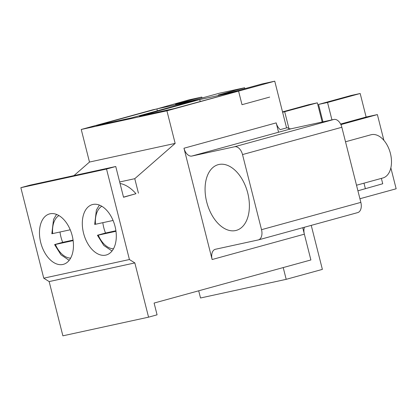 <?xml version="1.0" encoding="UTF-8"?>
<svg xmlns="http://www.w3.org/2000/svg" width="417" height="417" viewBox="0 0 417 417"><rect width="100%" height="100%" fill="white"/><g stroke="black" fill="none" stroke-linecap="round" stroke-linejoin="round"><path stroke-width="0.63" d="M242.517 154.571L341.841 127.274A9.336 5.749 -105.4 0 0 333.928 119.45L291.207 128.754L191.883 156.052L234.609 146.748A9.336 5.749 74.6 0 1 242.517 154.571L261.522 229.678A9.336 5.749 74.6 0 1 258.378 239.905A9.336 5.749 74.6 0 1 258.191 239.952L215.464 249.257A9.336 5.749 74.6 0 0 215.281 249.298A9.336 5.749 74.6 0 0 212.133 259.525L183.97 148.228A9.336 5.749 74.6 0 0 191.883 156.052M341.841 127.274L360.846 202.375A9.336 5.749 -105.4 0 1 357.697 212.602L258.378 239.905M278.566 132.225L276.2 122.879A9.336 5.749 74.6 0 0 280.281 129.624L287.376 127.675A9.336 5.749 -105.4 0 0 291.207 128.754M120.044 183.475A40.908 25.187 74.6 0 1 135.958 193.707L123.536 197.262L115.749 166.498L106.528 169.036L129.421 259.52L134.837 262.918L148.561 317.165L157.073 314.825L154.097 303.06L310.889 259.963L304.363 234.177A9.336 5.749 74.6 0 1 304.452 227.239M115.749 166.498L30.071 185.158L20.85 187.692L43.749 278.175L49.159 281.579L62.884 335.826L148.561 317.165M200.196 101.44L199.722 99.58L139.419 116.161L174.275 108.566L238.571 91.12L242.006 104.693L269.674 97.088L242.006 104.693L238.571 91.12L152.893 109.78L81.242 129.478L89.483 162.051L73.986 175.593M244.857 88.67L244.617 87.737L218.367 94.956L235.798 91.156L262.048 83.942L274.751 81.174L166.915 110.818L175.161 143.396L134.769 178.69L138.434 193.17M247.75 193.055A34.079 20.98 74.6 0 1 236.262 230.387A34.079 20.98 74.6 0 1 206.999 203.084A34.079 20.98 74.6 0 1 218.195 164.663A34.079 20.98 74.6 0 1 247.75 193.055M157.355 110.771L156.886 108.91L96.582 125.486L131.438 117.896L191.742 101.321L199.722 99.58M72.204 235.699A26.146 16.096 74.6 0 1 63.394 264.336A26.146 16.096 74.6 0 1 40.944 243.392A26.146 16.096 74.6 0 1 49.534 213.921A26.146 16.096 74.6 0 1 72.204 235.699M119.669 181.979L134.769 178.69M135.958 193.707L123.5 197.132M115.045 226.374A26.146 16.096 74.6 0 1 106.231 255.006A26.146 16.096 74.6 0 1 83.786 234.067A26.146 16.096 74.6 0 1 92.376 204.591A26.146 16.096 74.6 0 1 115.045 226.374M89.483 162.051L175.161 143.396M81.242 129.478L166.915 110.818M49.159 281.579L134.837 262.918M43.749 278.175L129.421 259.52M20.85 187.692L106.528 169.036M202.016 98L201.781 97.067L189.078 99.835L156.886 108.91M244.617 87.737L219.206 93.272L192.962 100.487L175.531 104.281L201.781 97.067M274.751 81.174L286.573 127.899M311.238 225.373L322.377 269.387L286.198 279.333L200.52 297.988L198.7 290.8M357.916 190.804L382.738 183.756L381.383 178.393M390.849 167.832L396.15 188.781L359.923 198.737M383.901 140.367L377.375 114.581L340.892 124.61M286.198 279.333L283.216 267.568L310.889 259.963L302.726 227.713M282.523 111.892L308.345 104.792L317.342 102.832L322.19 122.004M318.546 104.432L351.182 95.462L360.179 93.502L327.543 102.473L318.546 104.432L322.951 121.837M317.342 102.832L282.617 112.256M365.391 188.75L363.978 183.172M377.375 114.581L366.131 117.031L340.616 124.047M360.179 93.502L366.131 117.031M327.543 102.473L331.948 119.877M284.707 111.803L288.945 128.556M113.075 220.463L94.685 224.435L96.384 210.074L99.392 205.075M102.837 222.694A26.146 16.096 -105.4 0 0 105.522 233.02L98.782 234.87C97.192 235.318 97.015 235.412 98.256 235.146L115.983 231.289M112.017 251.008L103.802 245.462L97.432 235.292L98.256 235.146A22.409 13.797 74.6 0 0 113.476 248.787M105.522 233.02L115.91 230.757M70.238 229.793L51.844 233.765L53.548 219.405L56.55 214.406M60.001 232.024A26.146 16.096 -105.4 0 0 62.68 242.35L55.941 244.2C54.356 244.649 54.179 244.737 55.414 244.477L73.142 240.619M69.18 260.333L60.96 254.792L54.591 244.623L55.414 244.477A22.409 13.797 74.6 0 0 70.635 258.118M62.68 242.35L73.069 240.088M345.511 141.77L370.984 134.769A22.409 13.797 74.6 0 1 390.416 153.44A22.409 13.797 74.6 0 1 382.863 177.986L356.509 185.226M234.609 146.748L333.928 119.45M276.2 122.879L183.97 148.228M304.363 234.177L212.133 259.525M261.522 229.678L360.846 202.375M95.509 224.289A22.409 13.797 74.6 0 1 101.779 206.238M52.667 233.619A22.409 13.797 74.6 0 1 58.938 215.563"/></g></svg>
